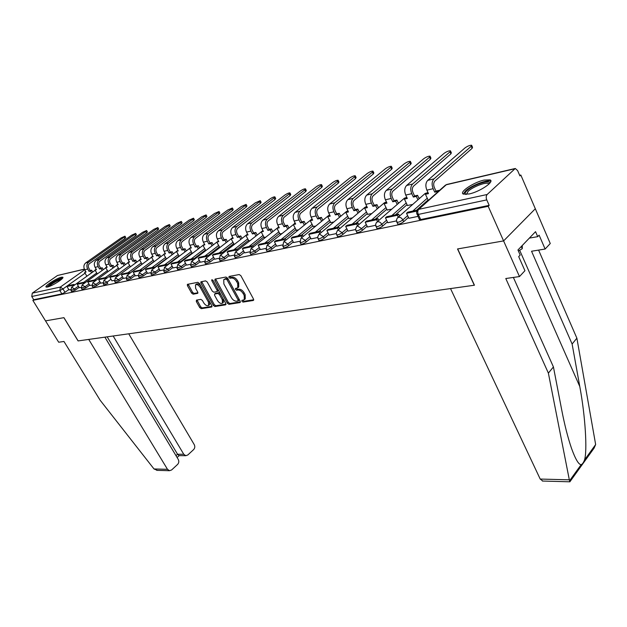 <?xml version="1.0" encoding="UTF-8"?>
<svg xmlns="http://www.w3.org/2000/svg" width="627" height="627" viewBox="0 0 627 627"><rect width="100%" height="100%" fill="white"/><g stroke="black" fill="none" stroke-linecap="round" stroke-linejoin="round"><path stroke-width="0.94" d="M241.912 301.305L243.057 302.089L253.23 300.482L253.504 299.048L240.862 275.676L239.193 274.548L229.082 276.444L228.918 277.479L230.07 278.255L231.371 278.02C233.338 277.926 235.101 279.117 236.653 281.601L237.704 283.545L237.774 287.809L235.423 288.514L235.446 289.439L236.591 290.223L237.892 289.995C239.867 289.933 241.622 291.132 243.166 293.593L244.209 295.513L244.279 299.698L241.897 300.396L241.912 301.305M242.743 300.2L244.013 301.289L253.723 299.753M229.756 276.319L231.042 277.471L232.343 277.228L231.371 278.02M236.277 288.31L237.555 289.431L238.856 289.204L237.892 289.995M469.074 193.978C479.624 191.893 494.922 181.564 490.071 179.878L484.115 180.067C473.62 182.269 458.698 192.301 463.353 194.104L469.074 193.978M47.417 287.048C52.025 286.202 64.753 278.043 62.778 277.22L61.375 277.236C56.743 278.129 44.196 286.163 46.077 287.048L47.417 287.048M196.478 300.114L196.306 301.469L199.739 307.591L201.283 308.664L211.581 307.042L211.785 305.678L199.394 283.412L197.819 282.33L187.371 284.36L187.426 285.646L191.619 293.123L193.163 294.196L197.756 293.318L197.709 292.041L195.624 288.318L195.483 284.862C197.019 284.149 198.626 285.019 200.295 287.464L208.446 302.104L208.579 305.467C207.028 306.172 205.421 305.31 203.751 302.872L202.403 300.451L200.852 299.377L196.478 300.114M513.372 277.44L553.422 366.936L548.374 373.112L505.785 278.521L519.477 276.57L524.932 270.715L518.694 256.615L520.183 255.056L517.941 249.993L535.544 231.669L537.707 236.661L539.126 235.164L545.122 249.037L550.263 243.519L535.317 208.752L503.599 240.909L457.53 248.95L474.294 285.238L78.14 340.916L63.946 317.662L45.512 320.875L32.839 300.357L488.198 206.307L489.178 205.358L486.756 199.895L418.295 214.434L416.83 214.089M514.281 168.89L446.259 184.769L418.742 209.332L487.163 194.495L515.276 168.475L517.62 170.591L519.916 175.913L520.833 175.035L535.317 208.752L503.599 240.909L488.198 206.307M227.35 303.202L228.957 304.307L239.922 302.582L240.172 301.164L227.609 278.145L225.971 277.032L215.077 279.086L214.865 280.528L227.35 303.202L228.306 302.418L229.913 303.523L240.392 301.861M225.532 304.847L214.904 306.525L213.337 305.435L200.93 283.13L200.883 281.821L205.609 280.865L207.192 281.954L212.263 291.116L213.854 292.206L217.13 291.571L217.091 290.27L211.801 280.677L211.769 279.752L213.07 280.441L225.751 303.46L225.532 304.847L225.939 304.51M68.813 289.572L65.004 292.3L62.974 288.937L59.839 290.528L31.758 296.493L32.283 293.138L57.465 275.512L84.371 269.116M520.833 175.035L519.65 175.301M420.129 197.889L418.899 198.171M399.305 202.623L398.208 202.866M379.249 207.169L378.285 207.388M359.929 211.558L359.083 211.754M341.3 215.79L340.563 215.954M323.328 219.865L322.701 220.006M305.984 223.808L305.451 223.925M289.219 227.609L288.788 227.711M32.839 300.357L33.74 299.714L31.758 296.493M487.163 194.495C486.058 195.843 485.917 197.646 486.756 199.895M408.89 218.274L417.919 216.409M407.425 205.484L412.668 204.473M387.807 222.718L396.436 220.931M387.165 209.998L391.828 209.112M367.524 226.99L375.597 225.32M367.649 214.34L371.764 213.58M348.001 231.104L355.556 229.545M348.839 218.533L352.445 217.875M329.191 235.062L336.26 233.605M330.688 222.577L333.815 222.021M311.055 238.887L317.67 237.523M313.171 226.472L315.851 226.018M293.569 242.571L299.745 241.293M296.25 230.242L298.515 229.874M285.975 240.07L285.254 238.683L275.7 240.752L274.414 241.787L276.64 246.16L282.456 244.938M279.901 233.887L281.766 233.605M260.377 249.562L265.77 248.449M264.085 237.406L265.589 237.202M244.624 252.877L249.648 251.842M248.786 240.815L249.946 240.682M229.38 256.09L234.067 255.126M233.973 244.115L234.811 244.052M214.638 259.194L219.003 258.293M219.63 247.304L220.155 247.312M208.125 256.615L207.521 255.51L199.441 257.258L198.179 258.23L200.334 262.227L204.426 261.365M186.548 265.111L190.318 264.335M173.154 267.933L176.649 267.212M167.174 265.339L166.625 264.359L159.266 265.95L158.02 266.89L160.136 270.692L163.412 270.002M154.352 268.074L153.819 267.133L146.687 268.677L145.44 269.602L147.541 273.341L150.566 272.706M135.346 275.896L138.112 275.324M129.844 273.301L129.334 272.431L122.618 273.889L121.387 274.791L123.456 278.412L126.027 277.871M118.119 275.809L117.625 274.963L111.097 276.382L109.882 277.267L111.927 280.841L114.294 280.34M100.759 283.177L102.899 282.746M89.873 285.473L91.824 285.073M79.292 287.699L81.063 287.338M79.104 287.393L75.256 290.16L74.535 288.953L70.929 290.497M89.685 285.152L85.797 287.965L85.068 286.743L81.392 288.302M100.563 282.848L96.644 285.708L95.907 284.462L92.161 286.037M142.023 264.186L129.789 273.223M123.276 278.035L119.271 280.99L118.527 279.705L114.631 281.327M153.976 261.514L141.812 270.55M135.134 275.519L131.09 278.521L130.338 277.22L126.364 278.858M166.28 258.755L154.195 267.8M147.353 272.933L143.269 275.99L142.501 274.665L138.449 276.327M178.961 255.91L166.962 264.962M159.94 270.261L155.809 273.372L155.049 272.024L150.895 273.709M192.027 252.987L180.121 262.031M172.919 267.51L168.749 270.676L167.973 269.312L163.741 271.013M205.491 249.969L193.704 258.998M186.297 264.672L182.089 267.894L181.313 266.506L176.979 268.231M219.387 246.85L207.717 255.863M200.115 261.741L195.859 265.025L195.075 263.606L190.647 265.354M233.722 243.637L222.185 252.626M214.379 258.708L210.076 262.062L209.293 260.62L204.755 262.392M248.519 240.313L237.139 249.272M229.114 255.581L224.772 258.998L223.972 257.532L219.325 259.327M263.81 236.888L252.595 245.792M244.342 252.352L239.953 255.832L239.153 254.343L234.388 256.153M279.611 233.338L268.403 242.335M260.087 249.005L255.651 252.563L254.844 251.043L249.961 252.877M295.952 229.67L284.682 238.809M276.382 245.541L271.899 249.178L271.091 247.626C268.983 249.107 267.345 249.789 266.177 249.671L266.083 249.483M312.865 225.869L301.532 235.164M293.248 241.959L288.726 245.666L287.911 244.091C285.763 245.604 284.086 246.293 282.871 246.176L282.769 245.972M330.366 221.934L318.986 231.387M310.726 238.236L306.156 242.038L305.333 240.431C303.154 241.967 301.43 242.673 300.168 242.555L300.051 242.335M348.502 217.859L337.075 227.468M328.846 234.388L324.23 238.268L323.399 236.63C321.189 238.205 319.417 238.926 318.093 238.793L317.967 238.558M367.304 213.635L355.83 223.408M347.64 230.383L342.977 234.357L342.138 232.688C339.889 234.302 338.071 235.031 336.683 234.898L336.55 234.639M386.804 209.246L375.283 219.199M367.148 226.229L362.437 230.305L361.599 228.596C359.31 230.242 357.437 230.995 355.979 230.854L355.846 230.571M407.048 204.692L395.488 214.826M387.415 221.911L382.65 226.088L381.812 224.348C379.484 226.033 377.556 226.802 376.028 226.653L375.879 226.347M428.076 199.95L416.485 210.28M408.483 217.42L403.67 221.707L402.824 219.928C400.457 221.652 398.474 222.436 396.867 222.279L396.711 221.95M74.441 285.136L74.002 284.407L68.171 285.669L66.979 286.523L68.97 289.886L70.6 289.541M71.65 291.704L75.256 290.16M82.129 289.525L85.797 287.965M92.898 287.284L96.644 285.708M103.972 284.979L107.797 283.38L107.052 282.119L103.236 283.717M115.376 282.605L119.271 280.99M127.116 280.159L131.09 278.521M139.21 277.643L143.269 275.99M151.663 275.049L155.809 273.372M164.509 272.377L168.749 270.676M177.755 269.61L182.089 267.894M191.431 266.765L195.859 265.025M205.546 263.818L210.076 262.062M220.124 260.785L224.772 258.998M235.188 257.642L239.953 255.832M250.769 254.39L255.651 252.563M266.89 251.027L266.992 251.215C268.16 251.333 269.79 250.651 271.899 249.178M283.584 247.54L283.694 247.743C284.909 247.869 286.586 247.179 288.726 245.666M300.874 243.927L300.991 244.154C302.261 244.279 303.977 243.574 306.156 242.038M318.798 240.188L318.916 240.423C320.248 240.564 322.019 239.843 324.23 238.268M337.389 236.301L337.514 236.559C338.909 236.7 340.727 235.971 342.977 234.357M356.685 232.264L356.818 232.554C358.276 232.695 360.149 231.951 362.437 230.305M376.725 228.079L376.874 228.385C378.402 228.542 380.33 227.773 382.65 226.088M397.557 223.721L397.714 224.051C399.321 224.215 401.304 223.431 403.67 221.707M33.74 299.714L61.869 293.891L65.004 292.3M489.178 205.358L420.693 219.544L419.228 219.184M244.279 299.698L245.235 298.899L245.173 294.714L244.209 295.513M238.856 289.204C240.831 289.133 242.586 290.332 244.13 292.793L245.173 294.714M237.774 287.809L238.738 287.017L238.675 282.753L237.704 283.545M232.343 277.228C234.31 277.142 236.073 278.333 237.625 280.81L238.675 282.753M215.602 278.984L228.306 302.418M237.923 300.968L238.095 299.98L227.076 279.807L225.924 279.031L223.761 279.658L223.855 283.921L231.371 297.629C232.883 300.043 234.616 301.234 236.559 301.187L237.923 300.968M238.871 300.176L239.044 299.189L238.095 299.98M223.831 279.595L226.896 278.247L228.04 279.023L239.044 299.189M225.979 304.142L215.853 305.741L214.904 306.525M201.659 281.609L214.285 304.659L215.853 305.741M217.835 290.904L218.047 289.494L213.008 280.347M217.491 300.552C219.184 303.045 220.829 303.915 222.428 303.178L222.326 299.761L219.442 294.533L217.843 293.436L214.575 294.071L214.614 295.356L217.491 300.552M222.428 303.178L223.384 302.394L223.283 298.977L222.326 299.761M215.39 293.499L218.807 292.66L220.406 293.757L223.283 298.977M208.579 305.467L209.528 304.698L209.653 301.853M200.93 286.178C199.276 284.094 197.779 283.396 196.447 284.102L195.553 284.807M188.147 284.156L192.575 292.362L194.119 293.436L197.944 292.762M197.019 300.019L200.687 306.83L202.223 307.904L212.012 306.352M471.786 145.582L472.539 147.282L472.131 148.317L471.23 146.271L471.637 145.245C469.803 145.205 467.601 146.091 465.03 147.894L427.732 180.38C425.592 182.786 425.31 186.047 426.877 190.153L428.476 193.602L425.443 194.292L428.296 200.428M425.443 194.292L428.139 192.865M471.23 146.271L433.978 178.867C431.838 181.289 431.556 184.565 433.132 188.696L434.73 192.168L435.969 191.063L434.37 187.598C433.312 184.816 433.5 182.606 434.942 180.976L472.131 148.317M435.969 191.063L439.049 190.357L437.967 191.799M417.535 210.053L407.816 212.161L406.531 213.298L416.861 211.072M406.531 213.298L408.906 218.306M434.73 192.168L437.811 191.462M542.825 481.058L540.208 479.059L569.324 479.82L569.857 481.81M553.422 366.936L561.69 409.831C564.527 424.565 567.796 437.395 571.495 448.305C575.461 459.254 578.682 464.701 581.166 464.654C582.365 464.223 583.471 462.679 584.489 460.038C587.475 451.174 585.312 415.834 579.779 386.506L572.114 344.019L531.547 251.239L545.122 249.037M569.324 479.82L548.374 373.112M519.477 276.57L503.599 240.909L457.679 248.927L474.443 285.214L450.523 288.577L540.208 479.059M569.927 481.716L594.09 448.117L595.65 444.535L576.879 338.18L572.114 344.019M576.879 338.18L538.593 250.095M529.36 238.103L537.707 236.661M157.377 470.368L154.007 468.957L100.108 400.191L63.97 341.472L58.687 342.224L45.512 320.875L63.883 317.67L78.077 340.923L88.736 339.419L167.487 469.309L169.517 470.705L171.61 469.968L177.606 464.419C178.93 462.93 179.142 461.253 178.24 459.395L104.881 337.154M179.079 455.625L177.551 454.238L183.782 454.293L185.819 455.696L187.802 454.983L193.633 449.583C194.926 448.125 195.13 446.479 194.252 444.637L128.739 333.799M183.782 454.293L113.158 335.994M175.999 455.657L177.551 454.238L107.186 336.832M465.665 194.456C464.599 193.751 465.046 192.473 467.005 190.632C472.789 184.981 490.016 179.228 489.538 183.178L489.507 183.476M488.942 184.064L488.378 183.507C485.706 181.861 472.672 186.909 468.142 191.306L466.464 194.401M490.8 181.415L490.588 181.297C487.257 179.267 471.128 185.521 465.5 190.969L463.306 194.08M518.396 251.019L522.275 248.676L522.26 245.502M521.311 246.489L522.275 248.676M47.605 287.009L50.803 283.882C56.195 280.363 59.973 278.639 62.136 278.694M61.297 279.477C58.742 280.026 55.45 281.648 51.422 284.337L48.718 286.672M62.724 277.973C59.706 278.466 55.529 280.488 50.191 284.023L46.664 287.158M450.594 151.115L451.346 152.792L450.907 153.827L450.006 151.828L450.452 150.793C448.697 150.754 446.557 151.624 444.034 153.396L406.617 185.474C404.47 187.849 404.18 191.047 405.74 195.068L407.331 198.445L404.415 199.112L407.487 205.625M404.415 199.112L406.994 197.724M450.006 151.828L412.621 184.024C410.481 186.407 410.191 189.628 411.759 193.672L413.35 197.066L414.588 195.985L412.997 192.583C411.947 189.863 412.143 187.692 413.585 186.078L450.907 153.827M414.588 195.985L417.558 195.303L416.312 196.384L417.927 199.833M419.165 198.743L417.558 195.303M399.571 216.025L398.67 214.136L386.749 216.715L385.456 217.843L397.377 215.273L398.278 217.161M385.456 217.843L387.815 222.75M398.67 214.136L397.377 215.273M413.35 197.066L416.312 196.384M430.161 156.444L430.921 158.106L430.451 159.148L429.55 157.189L430.028 156.154C428.359 156.115 426.282 156.962 423.789 158.694L386.287 190.373C384.139 192.716 383.842 195.859 385.393 199.801L386.977 203.109L384.171 203.751L387.235 210.139M384.171 203.751L386.64 202.403M429.55 157.189L392.071 188.978C389.923 191.337 389.626 194.488 391.185 198.453L392.768 201.784L394.015 200.711L392.431 197.387C391.381 194.715 391.585 192.583 393.027 191L430.451 159.148M394.015 200.711L396.867 200.052L395.629 201.126L397.204 204.441M398.443 203.367L396.867 200.052M378.81 220.414L377.948 218.619L366.481 221.104L365.188 222.217L376.655 219.74L377.525 221.535M365.188 222.217L367.54 227.021M377.948 218.619L376.655 219.74M392.768 201.784L395.629 201.126M410.458 161.586L411.226 163.232L410.724 164.274L409.831 162.346L410.332 161.319C408.741 161.28 406.719 162.111 404.266 163.804L366.709 195.099C364.561 197.411 364.256 200.499 365.8 204.363L367.375 207.6L364.671 208.227L367.712 214.481M364.671 208.227L367.038 206.91M409.831 162.346L372.281 193.759C370.134 196.071 369.828 199.174 371.38 203.062L372.955 206.322L374.201 205.264L372.626 202.012C371.584 199.386 371.787 197.293 373.237 195.734L410.724 164.274M374.201 205.264L376.952 204.637L375.706 205.695L377.25 208.885M378.489 207.827L376.952 204.637M358.84 224.631L358.009 222.938L346.966 225.328L345.673 226.425L356.716 224.043L357.555 225.736M345.673 226.425L348.009 231.128M358.009 222.938L356.716 224.043M372.955 206.322L375.706 205.695M391.444 166.555L392.212 168.185L391.679 169.219L390.793 167.331L391.326 166.304C389.798 166.265 387.831 167.08 385.425 168.741L347.836 199.652C345.689 201.933 345.375 204.966 346.911 208.752L348.479 211.934L345.869 212.529L348.902 218.666M345.869 212.529L348.15 211.26M390.793 167.331L353.213 198.359C351.057 200.64 350.752 203.689 352.288 207.506L353.863 210.703L355.109 209.653L353.542 206.463C352.499 203.893 352.711 201.839 354.161 200.295L391.679 169.219M355.109 209.653L357.758 209.05L356.512 210.092L358.017 213.172M359.263 212.122L357.758 209.05M339.615 228.706L338.807 227.092L328.172 229.396L326.879 230.477L337.514 228.181L338.321 229.788M326.879 230.477L329.199 235.094M338.807 227.092L337.514 228.181M353.863 210.703L356.512 210.092M373.089 171.351L373.857 172.958L373.3 173.992L372.414 172.143L372.971 171.116C371.513 171.077 369.601 171.876 367.226 173.507L329.637 204.041C327.482 206.291 327.169 209.277 328.697 212.992L330.257 216.111L327.741 216.683L330.75 222.703M327.741 216.683L329.927 215.445M372.414 172.143L334.826 202.795C332.671 205.053 332.357 208.046 333.885 211.785L335.445 214.92L336.691 213.893L335.132 210.758C334.105 208.235 334.316 206.212 335.766 204.692L373.3 173.992M336.691 213.893L339.246 213.305L338.008 214.332L339.481 217.303M340.72 216.268L339.246 213.305M321.079 232.625L320.311 231.097L310.051 233.315L308.758 234.38L319.018 232.17L319.794 233.699M308.758 234.38L311.07 238.911M320.311 231.097L319.018 232.17M335.445 214.92L338.008 214.332M355.344 175.983L356.12 177.574L355.533 178.609L354.655 176.798L355.243 175.764C353.84 175.732 351.974 176.508 349.639 178.107L312.074 208.282C309.918 210.5 309.605 213.431 311.117 217.083L312.669 220.14L310.24 220.696L313.234 226.598M310.24 220.696L312.34 219.489M354.655 176.798L317.074 207.075C314.926 209.3 314.605 212.247 316.126 215.915L317.677 218.995L318.924 217.977L317.372 214.904C316.353 212.428 316.564 210.445 318.014 208.94L355.533 178.609M318.924 217.977L321.392 217.404L320.146 218.423L321.596 221.3M322.834 220.273L321.392 217.404M303.209 236.418L302.465 234.96L292.574 237.1L291.289 238.15L301.179 236.018L301.924 237.476M291.289 238.15L293.577 242.594M302.465 234.96L301.179 236.018M317.677 218.995L320.146 218.423M338.196 180.466L338.972 182.042L338.361 183.076L337.483 181.289L338.102 180.262C336.754 180.223 334.936 180.991 332.639 182.559L295.105 212.381C292.958 214.559 292.637 217.444 294.141 221.025L295.685 224.035L293.334 224.568L296.312 230.368M293.334 224.568L295.356 223.392M337.483 181.289L299.941 211.213C297.794 213.407 297.472 216.299 298.977 219.905L300.521 222.922L301.767 221.919L300.223 218.901C299.212 216.472 299.424 214.52 300.874 213.039L338.361 183.076M301.767 221.919L304.15 221.37L302.904 222.373L304.322 225.156M305.561 224.145L304.15 221.37M274.414 241.787L283.968 239.726L284.689 241.113M285.254 238.683L283.968 239.726M300.521 222.922L302.904 222.373M321.612 184.8L322.388 186.36L321.745 187.395L320.875 185.639L321.518 184.612C320.225 184.581 318.453 185.333 316.188 186.87L278.717 216.331C276.57 218.486 276.241 221.323 277.737 224.842L279.274 227.797L277.001 228.314L279.963 234.004M277.001 228.314L278.944 227.162M320.875 185.639L283.388 215.202C281.241 217.373 280.92 220.218 282.416 223.761L283.945 226.723L285.191 225.728L283.655 222.765C282.644 220.383 282.863 218.462 284.313 216.997L321.745 187.395M285.191 225.728L287.495 225.203L286.249 226.19L287.636 228.879M288.875 227.883L287.495 225.203M269.328 243.605L268.638 242.281L259.406 244.279L258.128 245.298L267.353 243.315L268.05 244.64M258.128 245.298L260.393 249.577M268.638 242.281L267.353 243.315M283.945 226.723L286.249 226.19M305.553 189.001L306.329 190.537L305.67 191.572L304.8 189.848L305.467 188.821C304.228 188.79 302.496 189.526 300.262 191.039L262.862 220.155C260.722 222.287 260.393 225.077 261.882 228.534L263.403 231.434L261.208 231.935L264.147 237.523M261.208 231.935L263.081 230.814M304.8 189.848L267.384 219.066C265.237 221.206 264.915 224.011 266.404 227.483L267.925 230.391L269.163 229.411L267.643 226.504C266.64 224.16 266.859 222.272 268.301 220.829L305.67 191.572M269.163 229.411L271.389 228.902L270.151 229.882L271.515 232.492M272.745 231.504L271.389 228.902M253.253 247.022L252.579 245.76L243.66 247.689L242.383 248.7L251.302 246.772L251.968 248.041M242.383 248.7L244.632 252.9M252.579 245.76L251.302 246.772M267.925 230.391L270.151 229.882M290.003 193.061L290.779 194.589L290.105 195.616L289.243 193.923L289.925 192.897C288.733 192.865 287.041 193.594 284.838 195.075L247.532 223.855C245.392 225.955 245.063 228.706 246.544 232.1L248.049 234.945L245.925 235.438L248.848 240.933M245.925 235.438L247.728 234.341M289.243 193.923L251.905 222.804C249.765 224.913 249.436 227.672 250.918 231.089L252.43 233.942L253.661 232.978L252.148 230.125C251.153 227.82 251.38 225.955 252.814 224.537L290.105 195.616M253.661 232.978L255.816 232.484L254.586 233.448L255.918 235.979M257.148 235.007L255.816 232.484M237.704 250.322L237.061 249.115L228.432 250.98L227.162 251.976L235.783 250.118L236.434 251.325M227.162 251.976L229.396 256.106M237.061 249.115L235.783 250.118M252.43 233.942L254.586 233.448M274.94 197.003L275.715 198.508L275.018 199.535L274.164 197.873L274.861 196.847C273.717 196.823 272.063 197.536 269.9 198.986L232.688 227.436C230.564 229.513 230.227 232.217 231.692 235.556L233.189 238.354L231.136 238.824L234.036 244.224M231.136 238.824L232.876 237.758M274.164 197.873L236.92 226.418C234.788 228.494 234.459 231.214 235.924 234.569L237.429 237.382L238.66 236.426L237.155 233.62C236.167 231.355 236.395 229.521 237.829 228.118L275.018 199.535M238.66 236.426L240.744 235.948L239.514 236.904L240.823 239.357M242.053 238.401L240.744 235.948M222.671 253.52L222.044 252.367L213.697 254.17L212.435 255.158L220.775 253.355L221.402 254.515M212.435 255.158L214.653 259.21M222.044 252.367L220.775 253.355M237.429 237.382L239.514 236.904M260.346 200.82L261.114 202.309L260.401 203.336L259.547 201.698L260.268 200.679L255.408 202.78L218.314 230.908C216.197 232.954 215.86 235.619 217.31 238.903L218.799 241.654L216.809 242.108L219.693 247.414M216.809 242.108L218.486 241.066M259.547 201.698L222.413 229.913C220.289 231.974 219.959 234.647 221.417 237.947L222.906 240.713L224.129 239.765L222.64 237.006C221.66 234.78 221.887 232.978 223.314 231.59L260.401 203.336M224.129 239.765L226.151 239.302L224.928 240.251L226.214 242.633M227.436 241.685L226.151 239.302M198.179 258.23L206.252 256.49L206.863 257.595M207.521 255.51L206.252 256.49M222.906 240.713L224.928 240.251M246.184 204.527L246.96 206.001L246.215 207.02L245.369 205.405L246.113 204.394L241.364 206.455L204.386 234.263C202.278 236.285 201.941 238.911 203.383 242.14L204.864 244.843L202.929 245.29L205.789 250.51M202.929 245.29L204.543 244.271M245.369 205.405L208.36 233.307C206.244 235.337 205.907 237.97 207.357 241.215L208.838 243.934L210.061 243.002L208.579 240.29C207.608 238.103 207.827 236.324 209.253 234.953L246.215 207.02M210.061 243.002L212.02 242.555L210.797 243.488L212.059 245.8M213.274 244.867L212.02 242.555M194.041 259.617L193.453 258.551L185.631 260.252L184.369 261.208L192.191 259.523L192.787 260.581M184.369 261.208L186.556 265.127M193.453 258.551L192.191 259.523M208.838 243.934L210.797 243.488M232.445 208.125L233.213 209.575L232.46 210.594L231.622 209.01L232.374 207.999L227.726 210.029L190.89 237.523C188.782 239.522 188.445 242.108 189.879 245.282L191.345 247.947L189.472 248.37L192.293 253.473M189.472 248.37L191.031 247.375M231.622 209.01L194.738 236.591C192.63 238.597 192.293 241.191 193.727 244.389L195.201 247.062L196.416 246.137L194.95 243.472C193.978 241.317 194.205 239.561 195.632 238.213L232.46 210.594M196.416 246.137L198.32 245.706L197.097 246.623L198.336 248.88M199.551 247.955L198.32 245.706M180.396 262.525L179.831 261.506L172.245 263.144L170.991 264.092L178.577 262.454L179.142 263.473M170.991 264.092L173.162 267.948M179.831 261.506L178.577 262.454M195.201 247.062L197.097 246.623M219.105 211.612L219.881 213.047L219.105 214.058L218.274 212.506L219.042 211.495L214.497 213.493L177.794 240.682C175.693 242.657 175.356 245.204 176.783 248.331L178.24 250.949L176.422 251.364L179.173 256.286M176.422 251.364L177.927 250.392M218.274 212.506L181.532 239.78C179.432 241.763 179.095 244.318 180.513 247.461L181.979 250.087L183.186 249.178L181.728 246.552C180.772 244.436 180.999 242.712 182.41 241.371L219.105 214.058M183.186 249.178L185.028 248.754L183.821 249.671L185.036 251.858M186.25 250.949L185.028 248.754M158.02 266.89L165.371 265.307L165.928 266.287M166.625 264.359L165.371 265.307M181.979 250.087L183.821 249.671M206.158 215.006L206.926 216.425L206.142 217.428L205.311 215.9L206.095 214.896L201.635 216.856L165.089 243.746C163.004 245.698 162.659 248.206 164.07 251.286L165.52 253.864L163.757 254.264L166.437 259.022M163.757 254.264L165.214 253.316M205.311 215.9L168.718 242.876C166.625 244.828 166.288 247.351 167.699 250.439L169.149 253.034L170.356 252.132L168.906 249.546C167.958 247.461 168.185 245.76 169.588 244.436L206.142 217.428M170.356 252.132L172.143 251.717L170.936 252.618L172.135 254.758M173.334 253.857L172.143 251.717M145.44 269.602L152.573 268.066L153.113 269.007M153.819 267.133L152.573 268.066M169.149 253.034L170.936 252.618M193.578 218.298L194.346 219.701L193.539 220.704L192.716 219.191L193.524 218.196L189.15 220.124L152.753 246.725C150.676 248.645 150.339 251.129 151.734 254.154L153.176 256.694L151.46 257.086L154.077 261.686M151.46 257.086L152.87 256.153M192.716 219.191L156.28 245.878C154.195 247.806 153.858 250.291 155.261 253.339L156.695 255.887L157.894 254.993L156.46 252.454C155.512 250.4 155.747 248.723 157.142 247.414L193.539 220.704M157.894 254.993L159.634 254.593L158.435 255.487L159.611 257.572M160.81 256.678L159.634 254.593M141.914 270.731L141.396 269.822L134.468 271.319L133.237 272.236L140.158 270.739L140.675 271.648M133.237 272.236L135.361 275.911M141.396 269.822L140.158 270.739M156.695 255.887L158.435 255.487M181.352 221.496L182.112 222.883L181.297 223.886L180.474 222.397L181.297 221.402L177.01 223.306L140.777 249.617C138.708 251.513 138.371 253.959 139.758 256.945L141.185 259.437L139.523 259.821L142.07 264.273M139.523 259.821L140.879 258.904M180.474 222.397L144.194 248.786C142.125 250.698 141.788 253.151 143.175 256.145L144.61 258.653L145.801 257.775L144.375 255.267C143.434 253.253 143.661 251.592 145.064 250.306L181.297 223.886M145.801 257.775L147.486 257.391L146.295 258.269L147.447 260.299M148.638 259.421L147.486 257.391M121.387 274.791L128.104 273.341L128.613 274.211M129.334 272.431L128.104 273.341M144.61 258.653L146.295 258.269M169.462 224.615L170.223 225.986L169.392 226.982L168.577 225.516L169.408 224.521L165.207 226.394L129.138 252.422C127.085 254.303 126.74 256.709 128.12 259.649L129.538 262.11L127.916 262.478L130.408 266.788M127.916 262.478L129.233 261.584M168.577 225.516L132.462 251.623C130.4 253.504 130.063 255.926 131.443 258.88L132.861 261.349L134.053 260.479L132.634 258.01C131.701 256.02 131.929 254.39 133.324 253.112L169.392 226.982M134.053 260.479L135.683 260.103L134.499 260.973L135.636 262.956M136.819 262.086L135.683 260.103M109.882 277.267L116.403 275.864L116.896 276.703M117.625 274.963L116.403 275.864M132.861 261.349L134.499 260.973M157.894 227.64L158.655 228.996L157.816 229.991L157.001 228.542L157.847 227.554L153.725 229.404L117.829 255.15C115.783 257.007 115.439 259.382 116.81 262.282L118.213 264.704L116.638 265.064L119.067 269.242M116.638 265.064L117.915 264.186M157.001 228.542L121.058 254.374C119.005 256.231 118.668 258.622 120.039 261.53L121.442 263.959L122.626 263.105L121.223 260.675C120.298 258.708 120.525 257.101 121.912 255.847L157.816 229.991M122.626 263.105L124.217 262.737L123.033 263.599L124.154 265.534M125.337 264.672L124.217 262.737M106.731 278.239L106.253 277.432L99.912 278.803L98.698 279.681L105.038 278.317L105.516 279.125M98.698 279.681L100.767 283.192M106.253 277.432L105.038 278.317M121.442 263.959L123.033 263.599M146.64 230.587L147.4 231.927L146.546 232.915L145.738 231.496L146.6 230.509L142.548 232.327L106.833 257.807C104.795 259.641 104.45 261.984 105.806 264.837L107.201 267.227L105.673 267.58L108.048 271.624M105.673 267.58L106.903 266.718M145.738 231.496L109.968 257.046C107.93 258.888 107.593 261.24 108.949 264.108L110.344 266.506L111.52 265.66L110.125 263.262C109.208 261.326 109.443 259.743 110.814 258.496L146.546 232.915M111.52 265.66L113.072 265.299L111.896 266.154L112.993 268.042M114.169 267.188L113.072 265.299M95.665 280.606L95.202 279.822L89.034 281.155L87.827 282.025L93.987 280.7L94.458 281.476M87.827 282.025L89.88 285.481M95.202 279.822L93.987 280.7M110.344 266.506L111.896 266.154M135.691 233.456L136.443 234.78L135.581 235.768L134.781 234.365L135.644 233.385L131.67 235.18L96.135 260.385C94.105 262.204 93.76 264.516 95.108 267.329L96.495 269.681L95.006 270.018L97.326 273.952M95.006 270.018L96.197 269.179M134.781 234.365L99.184 259.649C97.154 261.467 96.817 263.795 98.165 266.616L99.552 268.983L100.72 268.137L99.34 265.777C98.431 263.873 98.658 262.305 100.022 261.075L135.581 235.768M100.72 268.137L102.225 267.792L101.057 268.638L102.146 270.48M103.314 269.641L102.225 267.792M84.904 282.902L84.457 282.15L78.461 283.443L77.262 284.305L83.25 283.012L83.704 283.765M77.262 284.305L79.3 287.715M84.457 282.15L83.25 283.012M99.552 268.983L101.057 268.638M125.024 236.254L125.768 237.562L124.898 238.542L124.107 237.155L124.985 236.183L121.082 237.954L85.719 262.901C83.704 264.696 83.36 266.977 84.7 269.751L86.071 272.071L84.629 272.4L86.894 276.217M85.781 271.577L84.629 272.4M124.107 237.155L88.697 262.18C86.675 263.983 86.338 266.271 87.67 269.061L89.05 271.389L90.217 270.558L88.838 268.231C87.937 266.35 88.164 264.806 89.528 263.591L124.898 238.542M90.217 270.558L91.675 270.221L90.515 271.052L91.581 272.855M92.749 272.024L91.675 270.221M66.979 286.523L72.81 285.261L73.249 285.99M74.002 284.407L72.81 285.261M89.05 271.389L90.515 271.052M244.013 301.289L243.057 302.089M231.042 277.471L230.07 278.255M237.555 289.431L236.591 290.223M85.084 273.176L62.974 288.937L60.372 287.048L84.708 269.767M84.418 269.226L57.465 275.512M32.283 293.138L60.372 287.048L59.839 290.528L61.869 293.891M96.746 272.972L83.799 282.291M78.383 286.186L74.535 288.953L71.603 287.174L70.969 290.56L71.69 291.767M107.429 270.566L94.387 279.995M88.956 283.929L85.068 286.743L82.074 284.94L81.432 288.365L82.168 289.588M118.401 268.09L105.273 277.643M99.834 281.601L95.907 284.462L92.851 282.644L92.2 286.116L92.937 287.354M129.687 265.542L116.473 275.214M111.018 279.211L107.052 282.119L103.925 280.285L103.275 283.796L104.019 285.058M141.294 262.925L128.002 272.721M122.531 276.75L118.527 279.705L115.337 277.847L114.678 281.405L115.423 282.691M153.247 260.221L139.86 270.151M134.382 274.218L130.338 277.22L127.077 275.347L126.411 278.952L127.171 280.253M165.552 257.446L152.079 267.51M146.593 271.609L142.501 274.665L139.17 272.769L138.504 276.421L139.265 277.737M178.217 254.586L164.666 264.782M159.172 268.92L155.049 272.024L151.632 270.112L150.958 273.811L151.726 275.151M191.282 251.639L177.645 261.976M172.151 266.146L167.973 269.312L164.486 267.376L163.804 271.123L164.572 272.486M204.739 248.598L191.023 259.084M185.529 263.285L181.313 266.506L177.731 264.547L177.049 268.348L177.825 269.735M218.627 245.455L204.833 256.09M199.339 260.33L195.075 263.606L191.862 261.42L191.407 261.631L190.718 265.48L191.501 266.89M232.962 242.218L219.082 253.01M213.595 257.274L209.293 260.62L206.009 258.395L205.531 258.63L204.833 262.525L205.617 263.959M247.751 238.871L233.8 249.82M228.322 254.123L223.972 257.532L220.618 255.275L220.116 255.518L219.411 259.476L220.202 260.934M263.042 235.415L249.013 246.529M243.542 250.863L239.153 254.343L235.721 252.054L235.188 252.305L234.474 256.318L235.282 257.799M278.835 231.841L264.743 243.127M259.288 247.493L254.844 251.043L251.341 248.715L250.784 248.99L250.055 253.049L250.863 254.562M295.176 228.15L281.006 239.608M275.574 244.005L271.091 247.626L267.502 245.267L266.914 245.549L266.177 249.671L266.992 251.215M312.074 224.317L297.849 235.956M292.441 240.384L287.911 244.091L284.235 241.693L283.608 241.991L282.871 246.176L283.694 247.743M329.575 220.359L315.295 232.186M309.91 236.638L305.333 240.431L301.571 237.994L300.913 238.307L300.168 242.555L300.991 244.154M347.711 216.252L333.368 228.267M328.023 232.75L323.399 236.63L319.543 234.153L318.845 234.49L317.638 237.171L318.916 240.423M366.505 211.989L352.115 224.215M346.817 228.722L342.138 232.688L338.188 230.172L337.444 230.532L336.229 233.252L337.514 236.559M386.005 207.568L371.576 219.999M366.317 224.529L361.599 228.596L357.539 226.041L356.755 226.418L355.525 229.184L356.818 232.554M406.241 202.976L391.781 215.625M386.577 220.179L381.812 224.348C380.722 222.467 379.335 221.597 377.642 221.746L376.325 222.656L375.581 224.607L376.874 228.385M427.261 198.21L412.778 211.087M407.644 215.649L402.824 219.928C401.727 218.008 400.3 217.122 398.545 217.279L397.173 218.235L396.413 220.21L397.714 224.051M397.659 217.71L425.177 193.437L427.395 193.038M376.811 222.146L404.376 198.21L406.5 197.842M356.755 226.418L384.351 202.811L386.381 202.466M337.444 230.532L365.047 207.239L366.991 206.926M318.845 234.49L346.433 211.518L348.11 211.174M300.913 238.307L328.47 215.641L329.841 215.28M283.608 241.991L311.125 219.622L312.23 219.27M266.914 245.549L295.223 223.141M250.847 248.935L278.803 226.896M235.258 252.25L262.94 230.556M220.187 255.463L247.414 234.216M205.601 258.567L232.735 237.586M420.693 219.544L418.295 214.434C417.472 212.318 417.621 210.617 418.742 209.332L417.104 210.617L416.532 212.694L419.4 219.544M446.737 184.463L445.319 185.239L447.263 184.362L514.689 168.608M244.13 292.793L243.166 293.593M237.625 280.81L236.653 281.601M253.684 300.098L253.23 300.482M215.837 279.752L214.865 280.528M240.353 302.222L239.922 302.582M229.913 303.523L228.957 304.307M228.04 279.023L227.076 279.807M226.896 278.247L225.924 279.031M225.548 278.498L224.576 279.281M214.285 304.659L213.337 305.435M201.902 282.362L200.93 283.13M218.047 289.494L217.091 290.27M212.686 279.971L211.801 280.677M220.406 293.757L219.442 294.533M218.807 292.66L217.843 293.436M215.782 293.177L214.826 293.953M209.371 301.344L208.446 302.104M201.228 286.719L200.295 287.464M194.119 293.436L193.163 294.196M192.575 292.362L191.619 293.123M188.39 284.893L187.426 285.646M211.973 306.728L211.581 307.042M202.223 307.904L201.283 308.664M200.687 306.83L199.739 307.591M197.254 300.709L196.306 301.469M433.132 188.696L426.877 190.153M433.978 178.867L427.732 180.38M569.59 480.721L581.166 464.654M584.489 460.038L595.65 444.535M519.665 250.251L579.779 386.506M154.007 468.957L167.487 469.309M411.759 193.672L405.74 195.068M412.621 184.024L406.617 185.474M391.185 198.453L385.393 199.801M392.071 188.978L386.287 190.373M371.38 203.062L365.8 204.363M372.281 193.759L366.709 195.099M352.288 207.506L346.911 208.752M353.213 198.359L347.836 199.652M333.885 211.785L328.697 212.992M334.826 202.795L329.637 204.041M316.126 215.915L311.117 217.083M317.074 207.075L312.074 208.282M298.977 219.905L294.141 221.025M299.941 211.213L295.105 212.381M282.416 223.761L277.737 224.842M283.388 215.202L278.717 216.331M266.404 227.483L261.882 228.534M267.384 219.066L262.862 220.155M250.918 231.089L246.544 232.1M251.905 222.804L247.532 223.855M235.924 234.569L231.692 235.556M236.92 226.418L232.688 227.436M221.417 237.947L217.31 238.903M222.413 229.913L218.314 230.908M207.357 241.215L203.383 242.14M208.36 233.307L204.386 234.263M193.727 244.389L189.879 245.282M194.738 236.591L190.89 237.523M180.513 247.461L176.783 248.331M181.532 239.78L177.794 240.682M167.699 250.439L164.07 251.286M168.718 242.876L165.089 243.746M155.261 253.339L151.734 254.154M156.28 245.878L152.753 246.725M143.175 256.145L139.758 256.945M144.194 248.786L140.777 249.617M131.443 258.88L128.12 259.649M132.462 251.623L129.138 252.422M120.039 261.53L116.81 262.282M121.058 254.374L117.829 255.15M108.949 264.108L105.806 264.837M109.968 257.046L106.833 257.807M98.165 266.616L95.108 267.329M99.184 259.649L96.135 260.385M87.67 269.061L84.7 269.751M88.697 262.18L85.719 262.901M428.006 192.591L425.177 193.437M406.821 197.364L404.376 198.21M386.444 201.988L384.351 202.811M366.826 206.471L365.047 207.239M347.922 210.805L346.433 211.518M329.7 214.998L328.47 215.641M312.121 219.066L311.125 219.622M295.152 223L294.369 223.471M278.764 226.817L278.169 227.193M191.486 261.577L216.832 242.14M177.809 264.492L202.968 245.361M164.564 267.314L189.526 248.472M151.71 270.049L176.493 251.49M139.249 272.706L163.843 254.421M127.156 275.284L151.562 257.258M115.415 277.792L139.633 260.017M104.011 280.222L128.041 262.697M92.929 282.589L116.779 265.299M82.153 284.885L105.822 267.831M71.674 287.119L95.163 270.292M445.319 185.239L417.801 209.794M239.067 300.09L238.111 300.889M218.086 290.787L217.13 291.571M215.531 293.295L214.575 294.071M542.379 481.042L569.919 481.802M185.819 455.696L178.891 455.625M179.15 455.625L177.104 457.506M156.719 470.352L169.517 470.705M488.715 184.275L488.378 183.507M489.326 183.672L489.538 183.178"/></g></svg>
